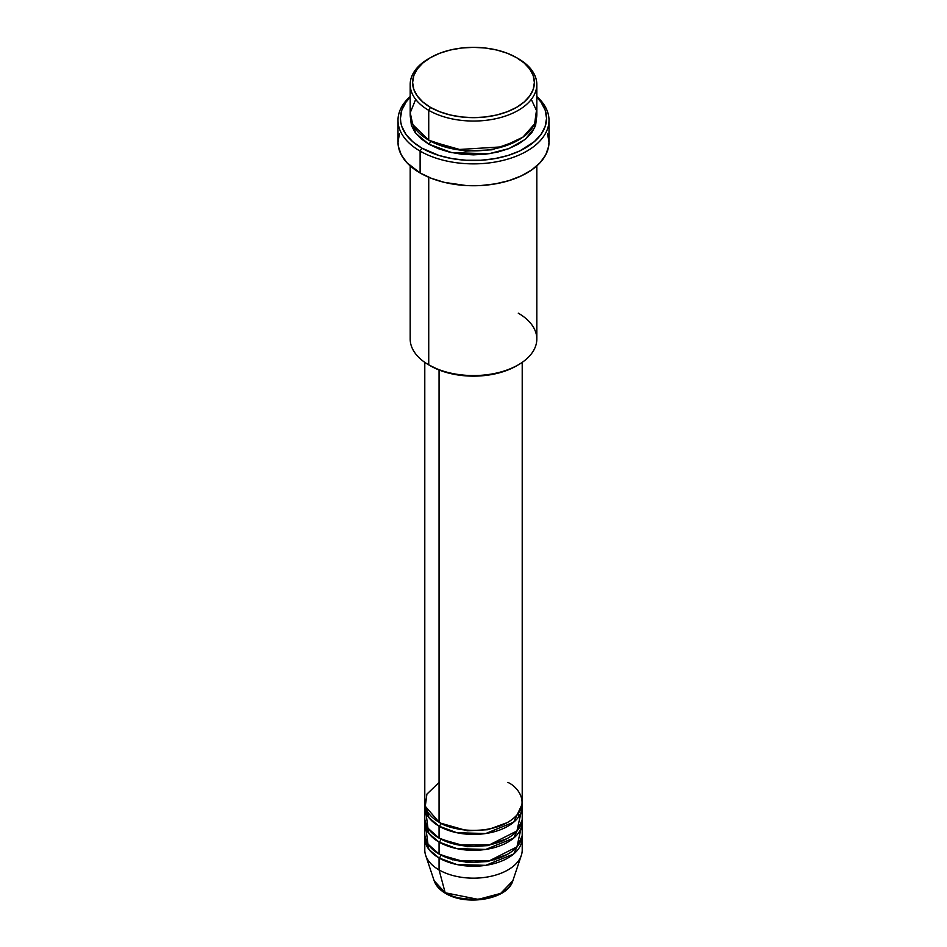 <?xml version="1.0" encoding="UTF-8"?>
<svg xmlns="http://www.w3.org/2000/svg" width="947" height="947" viewBox="0 0 947 947"><rect width="100%" height="100%" fill="white"/><g stroke="black" fill="none" stroke-linecap="round" stroke-linejoin="round"><path stroke-width="1.42" d="M512.824 880.793L500.655 893.412L478.211 899.378L445.173 892.761A2.439 1.409 120 0 0 445.623 893.4A2.439 1.409 -60 0 1 445.173 892.761A40.058 23.13 0 0 0 485.243 898.514A40.058 23.13 0 0 0 512.824 880.793C507.722 899.425 466.398 906.338 445.623 893.4C439.775 890.014 435.951 885.812 434.176 880.793A40.058 23.13 0 0 0 445.173 892.761L439.065 869.926L445.173 892.761L434.176 880.793L425.677 855.378A48.711 28.126 180 0 0 439.065 869.926A48.711 28.126 0 0 0 492.144 876.022A48.711 28.126 0 0 0 522.211 850.039L522.211 838.119A48.711 28.126 180 0 1 492.144 864.09A48.711 28.126 180 0 1 439.065 857.994L428.991 849.53L424.919 836.13A48.711 28.126 180 0 0 424.789 838.119L424.789 850.039A48.711 28.126 0 0 0 439.065 869.926L439.065 857.994L439.065 869.926A48.711 28.126 180 0 0 487.776 876.934A48.711 28.126 180 0 0 521.323 855.378L512.824 880.793M439.065 782.435L426.908 794.131L425.286 806.299L439.065 822.209A48.711 28.126 0 0 0 492.144 828.305A48.711 28.126 0 0 0 522.211 802.322L522.211 362.37M522.211 806.299A48.711 28.126 180 0 0 522.081 804.311L513.665 822.209L485.764 833.514L456.916 832.744L439.065 826.186A2.439 1.409 120 0 0 440.781 823.203A2.439 1.409 -60 0 1 440.781 823.203L439.941 822.706L440.781 823.203A2.439 1.409 -60 0 1 439.065 826.186L428.991 817.711L424.919 804.311A48.711 28.126 180 0 0 424.789 806.299L424.789 818.232A48.711 28.126 0 0 0 439.065 838.119A48.711 28.126 0 0 0 492.144 844.215A48.711 28.126 0 0 0 522.211 818.232L522.211 806.299A48.711 28.126 180 0 1 492.144 832.283A48.711 28.126 180 0 1 439.065 826.186L439.065 838.119L439.065 826.186A48.711 28.126 180 0 1 424.789 806.299M425.901 812.266L427.973 828.211L439.065 838.119L458.395 844.961L489.682 844.748L516.944 830.945L521.099 812.266M440.781 839.066A2.439 1.409 -60 0 1 440.781 839.113L439.941 838.616L440.781 839.113A2.439 1.409 -60 0 1 439.065 842.096L428.991 833.62L424.919 820.22A48.711 28.126 180 0 0 424.789 822.209L424.789 834.141A48.711 28.126 0 0 0 439.065 854.016A48.711 28.126 0 0 0 492.144 860.113A48.711 28.126 0 0 0 522.211 834.141L522.211 822.209A48.711 28.126 180 0 1 492.144 848.181A48.711 28.126 180 0 1 439.065 842.096L439.065 854.016L439.065 842.096A48.711 28.126 180 0 1 424.789 822.209M425.901 828.175L427.973 844.12L439.065 854.016L458.395 860.87L489.682 860.657L516.944 846.855L521.099 828.175M522.211 838.119A48.711 28.126 180 0 0 522.081 836.13L513.665 854.028L485.764 865.333L456.916 864.552L439.065 857.994A2.439 1.409 120 0 0 440.781 855.011L439.941 854.514L440.781 855.011A2.439 1.409 -60 0 1 439.065 857.994A48.711 28.126 180 0 1 424.789 838.119M415.686 99.399L410.24 112.693L412.714 124.566L428.731 140.168L428.731 110.337L430.447 107.354A60.88 35.146 180 0 1 430.447 57.649A60.88 35.146 180 0 1 516.553 57.649L507.32 53.269L496.796 50.025L485.373 48.025L473.5 47.35L461.627 48.025L450.204 50.025L439.68 53.269L430.447 57.649L422.883 62.976L417.248 69.048L413.792 75.642L412.62 82.496L413.792 89.361L417.248 95.955L422.883 102.027L430.447 107.354L439.68 111.722L450.204 114.978L461.627 116.978L473.5 117.653L485.373 116.978L496.796 114.978L507.32 111.722L516.553 107.354L524.117 102.027L529.752 95.955L533.208 89.361L534.38 82.496L533.208 75.642L529.752 69.048L524.117 62.976L516.553 57.649A60.88 35.146 180 0 1 516.553 107.354A60.88 35.146 180 0 1 430.447 107.354L428.731 110.337A63.319 36.554 0 0 0 518.269 110.337A63.319 36.554 0 0 0 518.269 58.643L518.269 58.643A63.319 36.554 180 0 1 536.819 84.484A63.319 36.554 180 0 1 497.731 118.268A63.319 36.554 180 0 1 428.731 110.337L428.731 140.168A63.319 36.554 0 0 0 497.731 148.087A63.319 36.554 0 0 0 536.819 114.315L536.819 84.484M518.269 313.161A63.319 36.554 180 0 1 518.269 364.855A63.319 36.554 180 0 1 428.731 364.855L430.447 365.85A60.88 35.146 0 0 0 516.553 365.85L507.32 370.23L496.796 373.473L485.373 375.474L473.5 376.148L461.627 375.474L450.204 373.473L439.68 370.23L428.731 364.855A63.319 36.554 0 0 0 497.731 372.787A63.319 36.554 0 0 0 536.819 339.014L536.819 165.891M420.113 151.106A75.5 43.586 0 0 0 521.004 154.16A75.5 43.586 0 0 0 536.819 96.547A75.5 43.586 180 0 1 549 120.281A75.5 43.586 180 0 1 502.395 160.552A75.5 43.586 180 0 1 420.113 151.106L420.113 172.97A75.5 43.586 0 0 0 502.395 182.428A75.5 43.586 0 0 0 549 142.157L548.633 146.43L545.744 154.811L540.086 162.706L531.859 169.809L521.395 175.846L509.084 180.593L495.411 183.86L480.898 185.529L466.102 185.529L444.605 182.428L431.56 178.391L420.113 172.97L420.113 151.106A75.5 43.586 180 0 1 398 120.281A75.5 43.586 180 0 1 410.181 96.547A75.5 43.586 0 0 0 420.113 151.106L421.841 148.123L420.113 151.106M536.819 97.245A73.061 42.177 180 0 1 517.938 151.769A73.061 42.177 180 0 1 421.841 148.123L439.065 155.497L452.287 158.658L466.338 160.268L480.662 160.268L494.713 158.658L507.935 155.497L519.844 150.904L534.25 141.73L540.997 134.438L545.152 126.519L546.561 118.292L545.152 110.065L540.997 102.146L536.819 97.245M430.447 141.162L429.607 140.665L430.447 141.162A2.439 1.409 -60 0 1 428.731 144.145L415.792 133.349L410.276 116.303L411.4 125.43L414.999 132.284L420.847 138.605L428.731 144.145A2.439 1.409 120 0 0 430.447 141.162L465.368 151.141L492.038 149.78L517.393 140.665L492.038 149.78L465.368 151.141L430.447 141.162M439.065 369.981L439.065 822.209L439.065 369.981M428.731 177.255L428.731 364.855L428.731 177.255M440.781 839.113L467.439 846.701L487.788 845.624L507.059 838.616L487.788 845.624L467.439 846.701L440.781 839.113A2.439 1.409 120 0 1 439.065 842.096L456.916 848.642L485.764 849.423L513.665 838.119L522.081 820.22A48.711 28.126 180 0 1 522.211 822.209M459.07 897.993L473.5 899.65L487.93 897.993M430.447 57.649L428.731 58.643A63.319 36.554 0 0 0 428.731 110.337A63.319 36.554 180 0 1 410.181 84.484A63.319 36.554 180 0 1 429.607 58.146M410.181 84.484L410.181 114.315A63.319 36.554 0 0 0 428.731 140.168L457.058 149.614L502.526 146.809L522.922 137.161L534.605 123.891L536.464 110.479L531.314 99.399M410.181 97.245L406.003 102.146L401.848 110.065L400.439 118.292L400.794 122.423L401.848 126.519L406.003 134.438L412.75 141.73L421.841 148.123A73.061 42.177 180 0 1 410.181 97.245M536.724 116.303L535.6 125.43L532.001 132.284L526.153 138.605L518.269 144.145L508.681 148.691L497.731 152.065L485.858 154.148L473.5 154.846L461.142 154.148L449.269 152.065L438.319 148.691L428.731 144.145L451.731 152.621L488.877 153.757L508.941 148.584L525.171 139.422L534.593 127.904L536.724 116.303M398 120.281L398 142.157A75.5 43.586 0 0 0 420.113 172.97L406.914 162.706L401.256 154.811L398.367 146.43L398 142.157L399.456 133.645M547.544 133.645L549 142.157L549 120.281M410.181 165.891L410.181 339.014A63.319 36.554 0 0 0 428.731 364.855L428.731 364.855M424.789 362.37L424.789 802.322A48.711 28.126 0 0 0 439.065 822.209C447.753 828.826 481.976 836.651 507.935 822.209C532.96 807.223 519.394 787.454 507.935 782.435M440.781 855.011L467.439 862.61L487.788 861.533L507.059 854.514L487.788 861.533L467.439 862.61L440.781 855.011M440.781 823.203L467.439 830.791L487.788 829.714L507.059 822.706L487.788 829.714L467.439 830.791L440.781 823.203M494.677 859.876L494.05 859.627M452.95 859.627L452.323 859.876M428.849 813.568L427.843 816.101M428.849 829.465L427.843 832.011M518.269 364.855L516.553 365.85M519.157 816.101L518.151 813.568"/></g></svg>
